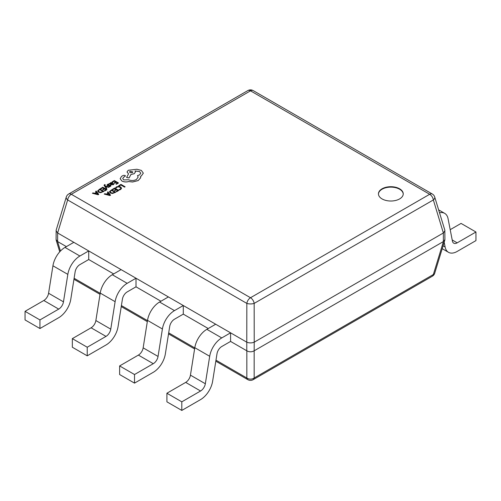 <?xml version="1.0" encoding="UTF-8"?>
<svg xmlns="http://www.w3.org/2000/svg" width="501" height="501" viewBox="0 0 501 501"><rect width="100%" height="100%" fill="white"/><g stroke="black" fill="none" stroke-linecap="round" stroke-linejoin="round"><path stroke-width="0.75" d="M399.604 188.802A12.393 7.158 0 0 0 386.096 187.249A12.393 7.158 0 0 0 378.443 193.862A12.393 7.158 0 0 0 382.075 198.922A12.393 7.158 0 0 0 395.583 200.475A12.393 7.158 0 0 0 403.236 193.862A12.393 7.158 0 0 0 399.604 188.802M403.23 194.075A12.393 7.158 0 0 0 399.604 189.228A12.393 7.158 0 0 0 386.271 187.637A12.393 7.158 0 0 0 378.449 194.075M230.579 341.425L221.755 346.523A6.87 3.97 120 0 0 216.996 353.775L212.631 381.23A17.403 10.051 -60 0 1 200.569 399.598L181.807 410.432L181.807 401.833L200.569 390.999A6.87 3.97 -60 0 0 205.335 383.747L209.694 356.286A17.403 10.051 120 0 1 221.755 337.925L230.579 332.827L230.579 341.425L246.774 350.775L246.774 342.177L57.628 232.978L57.628 241.576L66.376 246.624M113.664 273.928L88.721 259.524L88.721 250.926L79.897 256.017A17.403 10.051 120 0 0 67.835 274.385L63.47 301.846A6.87 3.97 -60 0 1 58.711 309.098L39.942 319.932L25.05 311.334L25.05 319.932L39.942 328.531L39.942 319.932M160.953 301.226L136.009 286.822L136.009 278.224L127.185 283.322A17.403 10.051 120 0 0 115.117 301.683L110.759 329.144A6.87 3.97 -60 0 1 105.999 336.396L87.23 347.231L72.338 338.632L72.338 347.231L87.23 355.829L87.23 347.231M208.241 328.531L183.291 314.127L183.291 305.529L174.467 310.62A17.403 10.051 120 0 0 162.405 328.988L158.047 356.443A6.87 3.97 -60 0 1 153.281 363.695L134.518 374.529L119.626 365.93L119.626 374.529L134.518 383.127L134.518 374.529M254.226 350.775L443.372 241.576L443.372 232.978L254.226 342.177L254.17 350.813C251.721 352.128 249.279 352.128 246.83 350.813L246.774 350.775M57.628 241.576L56.087 239.578L56.162 230.166L66.282 197.043A5.267 2.95 -163 0 0 67.648 199.949L57.628 232.978M443.372 232.978L433.352 199.949A5.267 2.95 163 0 0 434.718 197.043L444.838 230.166L444.913 239.578L443.372 241.576M434.718 197.043A5.267 5.267 0 0 0 432.319 194.019A5.267 3.037 -60 0 0 429.683 194.282L250.5 90.831L71.317 194.282L250.5 297.732L429.683 194.282A5.267 3.037 60 0 1 433.352 199.949L254.17 303.399L254.226 342.177M246.774 342.177L246.83 303.399L67.648 199.949A5.267 3.037 -60 0 1 71.317 194.282A5.267 3.037 -120 0 0 68.681 194.019A5.267 5.267 0 0 0 66.282 197.043M254.17 303.399A5.267 1.91 180 0 1 246.83 303.399A5.267 3.037 -60 0 1 250.5 297.732A5.267 3.037 -120 0 1 254.17 303.399M254.17 342.208C251.721 343.135 249.279 343.135 246.83 342.208M444.913 230.673L443.429 232.94M57.571 232.94L56.087 230.673M254.17 350.813L254.17 377.986A5.267 3.989 180 0 1 246.83 377.986L246.83 350.813M432.319 276.233L253.13 379.683A5.267 3.037 -120 0 0 254.17 377.986L433.352 274.535A5.267 3.037 60 0 1 432.319 276.233A5.267 5.267 0 0 0 434.718 273.208A5.267 2.95 -163 0 1 433.352 274.535L443.429 241.545M439.527 212.787A17.403 10.051 -60 0 1 444.7 213.37A17.403 10.051 -60 0 1 448.063 218.668L452.422 241.094A6.87 3.97 120 0 0 453.749 243.185A6.87 3.97 120 0 0 457.181 242.841L475.95 232.007L475.95 240.605L457.181 251.439A17.403 10.051 120 0 1 448.483 252.304A17.403 10.051 120 0 1 445.12 247.006L443.084 245.828M450.199 229.677L461.058 223.408L475.95 232.007M444.187 242.208L445.12 247.006M215.687 324.228L206.863 329.326A17.403 10.051 120 0 0 194.801 347.688L190.443 375.149A6.87 3.97 -60 0 1 185.677 382.401L166.908 393.235L166.908 401.833L181.807 410.432M181.807 401.833L166.908 393.235M183.291 314.127L174.467 319.218A6.87 3.97 120 0 0 169.707 326.47L165.349 353.931A17.403 10.051 -60 0 1 153.281 372.293L134.518 383.127M168.399 296.93L159.575 302.022A17.403 10.051 120 0 0 147.513 320.383L143.154 347.844A6.87 3.97 -60 0 1 138.389 355.096L119.626 365.93M136.009 286.822L127.185 291.92A6.87 3.97 120 0 0 122.419 299.172L118.061 326.633A17.403 10.051 -60 0 1 105.999 344.995L87.23 355.829M121.11 269.626L112.287 274.723A17.403 10.051 120 0 0 100.225 293.085L95.866 320.546A6.87 3.97 -60 0 1 91.101 327.798L72.338 338.632M88.721 259.524L79.897 264.616A6.87 3.97 120 0 0 75.131 271.868L70.773 299.329A17.403 10.051 -60 0 1 58.711 317.697L39.942 328.531M73.829 242.327L65.005 247.419A17.403 10.051 120 0 0 52.937 265.787L48.578 293.248A6.87 3.97 -60 0 1 43.819 300.5L25.05 311.334M118.756 185.652L119.232 185.971L120.891 185.013L124.58 187.142L125.118 186.785L120.954 184.387L118.756 185.652L119.232 185.971M119.232 185.927L120.891 185.013M120.891 184.969L124.58 187.142M124.58 187.098L125.118 186.785M115.643 187.65L116.157 187.95L116.952 187.167L118.461 186.804L120.058 187.249L120.873 188.226L120.202 189.146L118.975 189.572L119.532 189.898L120.691 189.428L121.611 188.188L120.591 186.904L118.549 186.347L116.551 186.842L115.643 187.65L116.157 187.988L116.952 187.211L118.461 186.842L120.058 187.293L120.873 188.263M118.975 189.572L119.532 189.942L120.691 189.472L121.611 188.188M112.399 189.328L112.869 189.597L114.572 188.614L115.975 189.428L114.485 190.286L114.961 190.562L116.451 189.704L117.785 190.468L116.176 191.401L116.658 191.676L118.8 190.436L114.635 188.032L112.399 189.365L112.869 189.641L114.572 188.658L115.938 189.447M114.485 190.286L114.961 190.605L116.451 189.741L117.748 190.493M116.176 191.401L116.658 191.72L118.8 190.436M111.61 189.779L109.431 191.714L110.352 193.01L112.462 193.505L115.775 192.227L111.61 189.779M109.431 191.714L110.352 192.973L112.462 193.461L115.775 192.184M114.723 192.24L111.548 190.405L110.139 191.676L110.903 192.635L112.537 193.048L114.76 192.215L111.548 190.361L110.139 191.695M104.239 194.031L109.988 195.522L110.564 195.19L107.991 191.87L107.396 192.215L108.135 193.104L106.4 194.106L104.834 193.693L104.239 194.075L109.988 195.565L110.564 195.19M108.435 193.474L107.032 194.282L109.75 195.046L108.435 193.474L107.082 194.294M107.396 192.215L108.11 193.117M109.763 195.083L108.435 193.518M112.105 181.863L112.581 182.139L114.284 181.155L115.687 181.963L114.197 182.821L114.673 183.097L116.163 182.239L117.497 183.009L115.888 183.936L116.37 184.211L118.512 182.971L114.347 180.567L112.105 181.907L112.581 182.182L114.284 181.199L115.65 181.982M114.197 182.821L114.673 183.141L116.163 182.283L117.459 183.028M115.888 183.936L116.37 184.255L118.512 182.971M113.339 184.669L114.084 183.917L113.577 183.623L112.963 184.393L111.629 184.324L112.819 183.128L112.406 182.608L110.596 182.652L110.201 183.498L109.218 183.529L111.134 184.637L113.339 184.712L114.084 183.917M112.155 183.241L110.89 182.978L110.564 183.447L111.235 184.092L112.155 183.241L111.917 182.94L110.564 183.491M110.89 183.022L110.564 183.447M109.218 183.529L111.134 184.681L113.339 184.712M111.66 184.337L112.819 183.147M109.155 184.312L108.617 183.999L107.634 184.362L107.001 185.001L107.314 185.564L110.189 185.533L110.02 186.09L109.049 186.403L110.395 186.366L110.978 185.752L110.677 185.195L107.796 185.226L108.009 184.637L109.155 184.312L108.009 184.681L107.796 185.27M107.001 185.001L107.978 185.79L109.8 185.483L110.32 185.833M107.001 185.044L107.314 185.608L107.001 185.044M109.049 186.403L109.556 186.741L110.395 186.41L110.978 185.796L110.677 185.195M107.796 185.226L108.009 184.681M105.229 184.8L104.765 184.531L104.014 185.245L106.35 188.664L106.888 188.307L105.285 186.372L108.623 187.355L109.205 187.017L105.072 185.934L104.759 185.489L105.229 184.8L104.759 185.533M106.35 188.62L106.888 188.307M105.611 186.466L108.623 187.355M108.623 187.311L109.205 186.973M104.759 185.489L104.872 184.982M104.014 185.245L106.35 188.664M100.576 188.52L101.045 188.796L102.749 187.812L104.152 188.62L102.661 189.484L103.137 189.76L104.628 188.896L105.961 189.666L104.352 190.593L104.834 190.868L106.976 189.635L102.811 187.23L100.576 188.564L101.045 188.839L102.749 187.856L104.114 188.645M102.661 189.484L103.137 189.798L104.628 188.94L105.924 189.691M104.352 190.593L104.834 190.912L106.976 189.635M97.607 190.906L98.534 192.165L100.638 192.66L103.951 191.382L99.787 188.977L97.607 190.969M102.937 191.413L99.724 189.56L98.315 190.875L99.079 191.833L100.714 192.246L102.937 191.413M97.607 190.95L98.534 192.209L100.638 192.697L103.951 191.382M102.899 191.438L99.724 189.603L98.315 190.875M92.416 193.229L98.171 194.72L98.741 194.388L96.167 191.069L95.572 191.407L96.311 192.296L94.576 193.298L93.011 192.885L92.416 193.273L98.171 194.764L98.741 194.388M96.612 192.666L95.215 193.474L97.939 194.238L96.612 192.666L95.265 193.492M95.572 191.407L96.286 192.315M97.939 194.282L96.612 192.71M121.887 180.986C123.954 182.007 126.221 182.189 128.701 181.531L132.64 181.957L138.207 180.523L140.606 177.805L140.606 176.302L141.345 175.939L143.33 173.152L141.345 170.403L136.873 169.257L128.256 170.265L127.035 171.975L128.55 173.853L126.596 177.517L129.083 177.893L130.98 174.404L134.205 173.703L135.427 171.987L135.038 170.966L139.541 171.511L140.762 173.221L139.541 174.93L137.524 175.582L138.144 177.103L136.397 179.515C133.873 180.748 131.256 180.83 128.55 179.771L123.697 179.909L122.726 178.569L123.522 177.341L125.438 175.957L125.056 175.431L123.284 175.394L121.536 176.402L120.171 178.725L121.887 181.03C123.954 182.051 126.221 182.232 128.701 181.575L132.64 182.001L138.207 180.567L140.606 177.849L140.706 177.103M120.165 178.606L121.887 181.03M130.06 171.273L129.584 171.937L130.06 172.607L132.37 172.607L132.853 171.937L130.06 171.273L129.584 171.962M122.726 178.588L123.522 177.385L125.438 175.983M137.524 175.582L138.144 177.129M135.038 171.01L139.541 171.555L140.762 173.246M126.596 177.517L129.083 177.936L130.98 174.448L134.205 173.747L135.427 172.031M127.035 172L128.55 173.897M140.606 176.346L141.345 175.983L143.33 173.152M132.853 171.962L130.06 171.317M57.571 241.545L60.471 251.032M74.117 278.268L100.187 293.323M121.405 305.566L147.476 320.621M168.693 332.871L194.764 347.919M215.975 360.169L246.83 377.986A5.267 3.037 -60 0 0 247.87 379.683A5.267 5.267 0 0 0 253.13 379.683M250.5 90.831A5.267 3.037 -60 0 1 253.13 90.568A5.267 5.267 0 0 0 247.87 90.568A5.267 3.037 60 0 1 250.5 90.831M452.203 239.966L457.181 242.841M200.569 390.999L185.677 382.401M205.335 383.747L190.443 375.149M209.694 356.286L194.801 347.688M221.755 337.925L206.863 329.326M153.281 363.695L138.389 355.096M158.047 356.443L143.154 347.844M162.405 328.988L147.513 320.383M174.467 310.62L159.575 302.022M105.999 336.396L91.101 327.798M110.759 329.144L95.866 320.546M115.117 301.683L100.225 293.085M127.185 283.322L112.287 274.723M58.711 309.098L43.819 300.5M63.47 301.846L48.578 293.248M67.835 274.385L52.937 265.787M79.897 256.017L65.005 247.419M432.319 194.019L253.13 90.568M247.87 90.568L68.681 194.019M434.718 273.208L444.838 240.079M56.162 240.079L59.744 251.815M247.87 379.683L215.818 361.177M194.601 348.928L168.53 333.879M147.313 321.629L121.242 306.574M100.031 294.325L73.954 279.276M442.208 248.684L448.483 252.304M444.7 213.37L438.638 209.869"/></g></svg>
